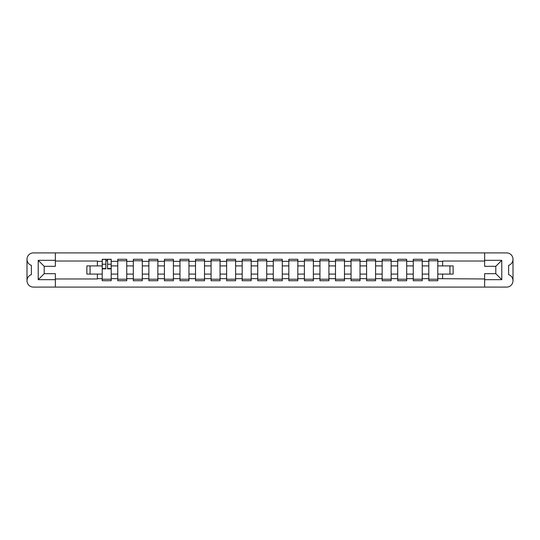 <?xml version="1.0" encoding="UTF-8"?>
<svg xmlns="http://www.w3.org/2000/svg" width="540" height="540" viewBox="0 0 540 540"><rect width="100%" height="100%" fill="white"/><g stroke="black" fill="none" stroke-linecap="round" stroke-linejoin="round"><path stroke-width="0.81" d="M513 280.699L513 280.719A6.379 6.379 0 0 1 506.621 287.098L33.379 287.098A6.379 6.379 0 0 1 27 280.719L27 280.699A6.379 6.379 0 0 1 31.388 274.637L31.388 265.363A6.379 6.379 0 0 1 27 259.301L27 259.281A6.379 6.379 0 0 1 33.379 252.902L506.621 252.902A6.379 6.379 0 0 1 513 259.281L513 259.301A6.379 6.379 0 0 1 508.613 265.363L508.613 274.637A6.379 6.379 0 0 1 513 280.699L513 259.301M484.637 261.029L442.618 261.029L442.618 265.91L437.785 265.91L437.785 261.326L442.618 261.326M97.382 265.91L86.866 265.91L86.866 274.091L102.215 274.091L102.215 265.91L97.382 265.91L97.382 261.029L55.364 261.029M484.637 278.971L437.785 278.674L437.785 280.719L428.807 280.719L428.807 278.674L422.233 278.674L422.233 280.719L413.255 280.719L413.255 278.674L406.681 278.674L406.681 280.719L397.703 280.719L397.703 278.674L391.129 278.674L391.129 280.719L382.151 280.719L382.151 278.674L375.577 278.674L375.577 280.719L366.599 280.719L366.599 278.674L360.025 278.674L360.025 280.719L351.047 280.719L351.047 278.674L344.473 278.674L344.473 280.719L335.495 280.719L335.495 278.674L328.921 278.674L328.921 280.719L319.943 280.719L319.943 278.674L313.369 278.674L313.369 280.719L304.391 280.719L304.391 278.674L297.817 278.674L297.817 280.719L288.839 280.719L288.839 278.674L282.265 278.674L282.265 280.719L273.287 280.719L273.287 278.674L266.713 278.674L266.713 280.719L257.735 280.719L257.735 278.674L251.161 278.674L251.161 280.719L242.183 280.719L242.183 278.674L235.609 278.674L235.609 280.719L226.631 280.719L226.631 278.674L220.057 278.674L220.057 280.719L211.079 280.719L211.079 278.674L204.505 278.674L204.505 280.719L195.527 280.719L195.527 278.674L188.953 278.674L188.953 280.719L179.975 280.719L179.975 278.674L173.401 278.674L173.401 280.719L164.423 280.719L164.423 278.674L157.849 278.674L157.849 280.719L148.871 280.719L148.871 278.674L142.297 278.674L142.297 280.719L133.319 280.719L133.319 278.674L126.745 278.674L126.745 280.719L117.767 280.719L117.767 278.674L111.193 278.674L111.193 274.091L117.767 274.091L117.767 265.91L111.193 265.91L111.193 259.281L102.215 259.281L102.215 265.91M126.745 278.674L126.745 274.091L133.319 274.091L133.319 265.91L126.745 265.91L126.745 259.281L117.767 259.281L117.767 265.91M142.297 278.674L142.297 274.091L148.871 274.091L148.871 265.91L142.297 265.91L142.297 259.281L133.319 259.281L133.319 265.91M157.849 278.674L157.849 274.091L164.423 274.091L164.423 265.91L157.849 265.91L157.849 259.281L148.871 259.281L148.871 265.91M173.401 278.674L173.401 274.091L179.975 274.091L179.975 265.91L173.401 265.91L173.401 259.281L164.423 259.281L164.423 265.91M188.953 278.674L188.953 274.091L195.527 274.091L195.527 265.91L188.953 265.91L188.953 259.281L179.975 259.281L179.975 265.91M204.505 278.674L204.505 274.091L211.079 274.091L211.079 265.91L204.505 265.91L204.505 259.281L195.527 259.281L195.527 265.91M220.057 278.674L220.057 274.091L226.631 274.091L226.631 265.91L220.057 265.91L220.057 259.281L211.079 259.281L211.079 265.91M235.609 278.674L235.609 274.091L242.183 274.091L242.183 265.91L235.609 265.91L235.609 259.281L226.631 259.281L226.631 265.91M251.161 278.674L251.161 274.091L257.735 274.091L257.735 265.91L251.161 265.91L251.161 259.281L242.183 259.281L242.183 265.91M266.713 278.674L266.713 274.091L273.287 274.091L273.287 265.91L266.713 265.91L266.713 259.281L257.735 259.281L257.735 265.91M282.265 278.674L282.265 274.091L288.839 274.091L288.839 265.91L282.265 265.91L282.265 259.281L273.287 259.281L273.287 265.91M297.817 278.674L297.817 274.091L304.391 274.091L304.391 265.91L297.817 265.91L297.817 259.281L288.839 259.281L288.839 265.91M313.369 278.674L313.369 274.091L319.943 274.091L319.943 265.91L313.369 265.91L313.369 259.281L304.391 259.281L304.391 265.91M328.921 278.674L328.921 274.091L335.495 274.091L335.495 265.91L328.921 265.91L328.921 259.281L319.943 259.281L319.943 265.91M344.473 278.674L344.473 274.091L351.047 274.091L351.047 265.91L344.473 265.91L344.473 259.281L335.495 259.281L335.495 265.91M360.025 278.674L360.025 274.091L366.599 274.091L366.599 265.91L360.025 265.91L360.025 259.281L351.047 259.281L351.047 265.91M375.577 278.674L375.577 274.091L382.151 274.091L382.151 265.91L375.577 265.91L375.577 259.281L366.599 259.281L366.599 265.91M391.129 278.674L391.129 274.091L397.703 274.091L397.703 265.91L391.129 265.91L391.129 259.281L382.151 259.281L382.151 265.91M406.681 278.674L406.681 274.091L413.255 274.091L413.255 265.91L406.681 265.91L406.681 259.281L397.703 259.281L397.703 265.91M422.233 278.674L422.233 274.091L428.807 274.091L428.807 265.91L422.233 265.91L422.233 259.281L413.255 259.281L413.255 265.91M437.785 261.326L437.785 259.281L428.807 259.281L428.807 265.91M111.193 278.674L111.193 280.719L102.215 280.719L102.215 274.091M55.364 278.971L97.382 278.971L97.382 274.091M484.637 260.327L501.782 260.327L501.782 279.673L484.637 279.673L484.637 273.685L495.801 273.685L495.801 266.315L484.637 266.315L484.637 252.902M484.637 287.098L484.637 279.673M437.785 278.674L437.785 274.091L453.134 274.091L453.134 265.91L442.618 265.91M442.618 278.674L442.618 274.091M55.364 260.327L55.364 266.315L44.199 266.315L44.199 273.685L55.364 273.685L55.364 279.673L38.218 279.673L38.218 260.327L55.364 260.327L55.364 252.902M55.364 287.098L55.364 279.673M422.233 274.091L422.233 265.91M428.807 278.674L428.807 274.091M406.681 274.091L406.681 265.91M413.255 278.674L413.255 274.091M391.129 274.091L391.129 265.91M397.703 278.674L397.703 274.091M375.577 274.091L375.577 265.91M382.151 278.674L382.151 274.091M360.025 274.091L360.025 265.91M366.599 278.674L366.599 274.091M344.473 274.091L344.473 265.91M351.047 278.674L351.047 274.091M328.921 274.091L328.921 265.91M335.495 278.674L335.495 274.091M313.369 274.091L313.369 265.91M319.943 278.674L319.943 274.091M297.817 274.091L297.817 265.91M304.391 278.674L304.391 274.091M282.265 274.091L282.265 265.91M288.839 278.674L288.839 274.091M266.713 274.091L266.713 265.91M273.287 278.674L273.287 274.091M251.161 274.091L251.161 265.91M257.735 278.674L257.735 274.091M235.609 274.091L235.609 265.91M242.183 278.674L242.183 274.091M220.057 274.091L220.057 265.91M226.631 278.674L226.631 274.091M204.505 274.091L204.505 265.91M211.079 278.674L211.079 274.091M188.953 274.091L188.953 265.91M195.527 278.674L195.527 274.091M173.401 274.091L173.401 265.91M179.975 278.674L179.975 274.091M157.849 274.091L157.849 265.91M164.423 278.674L164.423 274.091M142.297 274.091L142.297 265.91M148.871 278.674L148.871 274.091M126.745 274.091L126.745 265.91M133.319 278.674L133.319 274.091M111.193 274.091L111.193 265.91M117.767 278.674L117.767 274.091M27 259.301L27 280.699M449.942 274.091L449.942 265.91M90.058 265.91L90.058 274.091M437.785 274.091L437.785 265.91M105.853 260.779L107.555 260.779M102.215 279.221L111.193 279.221M117.767 260.779L126.745 260.779M117.767 279.221L126.745 279.221M133.319 260.779L142.297 260.779M133.319 279.221L142.297 279.221M148.871 260.779L157.849 260.779M148.871 279.221L157.849 279.221M164.423 260.779L173.401 260.779M164.423 279.221L173.401 279.221M179.975 260.779L188.953 260.779M179.975 279.221L188.953 279.221M195.527 260.779L204.505 260.779M195.527 279.221L204.505 279.221M211.079 260.779L220.057 260.779M211.079 279.221L220.057 279.221M226.631 260.779L235.609 260.779M226.631 279.221L235.609 279.221M242.183 260.779L251.161 260.779M242.183 279.221L251.161 279.221M257.735 260.779L266.713 260.779M257.735 279.221L266.713 279.221M273.287 260.779L282.265 260.779M273.287 279.221L282.265 279.221M288.839 260.779L297.817 260.779M288.839 279.221L297.817 279.221M304.391 260.779L313.369 260.779M304.391 279.221L313.369 279.221M319.943 260.779L328.921 260.779M319.943 279.221L328.921 279.221M335.495 260.779L344.473 260.779M335.495 279.221L344.473 279.221M351.047 260.779L360.025 260.779M351.047 279.221L360.025 279.221M366.599 260.779L375.577 260.779M366.599 279.221L375.577 279.221M382.151 260.779L391.129 260.779M382.151 279.221L391.129 279.221M397.703 260.779L406.681 260.779M397.703 279.221L406.681 279.221M413.255 260.779L422.233 260.779M413.255 279.221L422.233 279.221M428.807 260.779L437.785 260.779M428.807 279.221L437.785 279.221M501.782 260.327L495.801 266.315M501.782 279.673L495.801 273.685M44.199 266.315L38.218 260.327M44.199 273.685L38.218 279.673M107.555 268.853L107.555 259.382L111.139 259.382L111.139 268.853L107.555 268.853M105.853 260.678L107.555 260.678M105.853 259.382L102.269 259.382L102.269 268.853L105.853 268.853L105.853 259.382L107.555 259.382M97.382 261.326L102.215 261.326M111.193 261.326L117.767 261.326M126.745 261.326L133.319 261.326M142.297 261.326L148.871 261.326M157.849 261.326L164.423 261.326M173.401 261.326L179.975 261.326M188.953 261.326L195.527 261.326M204.505 261.326L211.079 261.326M220.057 261.326L226.631 261.326M235.609 261.326L242.183 261.326M251.161 261.326L257.735 261.326M266.713 261.326L273.287 261.326M282.265 261.326L288.839 261.326M297.817 261.326L304.391 261.326M313.369 261.326L319.943 261.326M328.921 261.326L335.495 261.326M344.473 261.326L351.047 261.326M360.025 261.326L366.599 261.326M375.577 261.326L382.151 261.326M391.129 261.326L397.703 261.326M406.681 261.326L413.255 261.326M422.233 261.326L428.807 261.326M102.215 278.674L97.382 278.674M107.555 268.508L111.139 268.508M107.555 264.222L111.139 264.222M102.269 268.508L105.853 268.508M102.269 264.222L105.853 264.222"/></g></svg>
